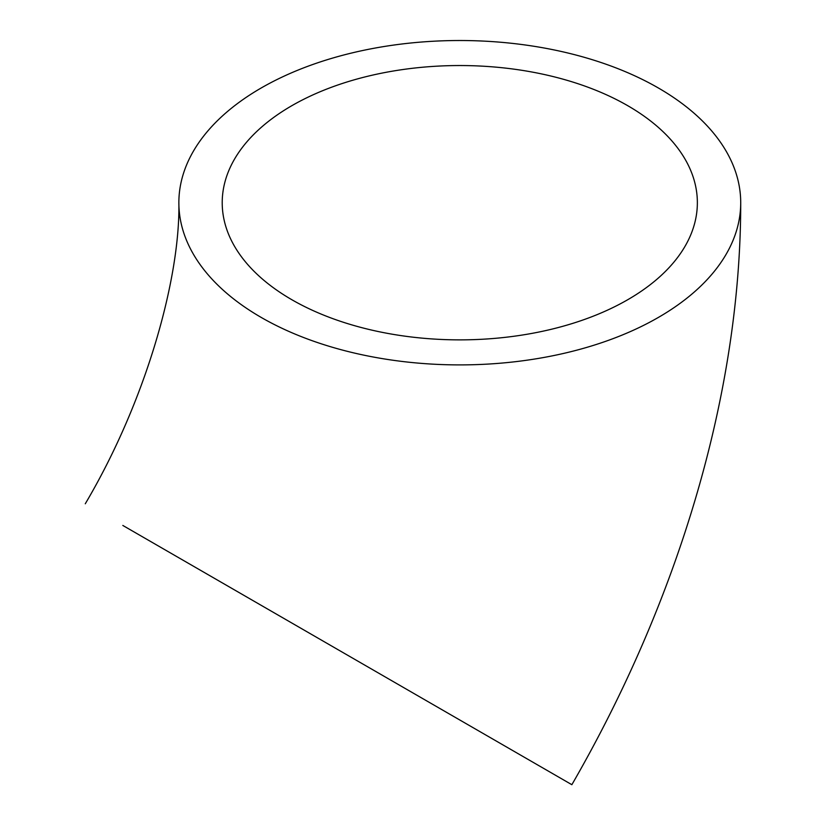 <?xml version="1.0" encoding="UTF-8"?>
<svg xmlns="http://www.w3.org/2000/svg" width="826" height="826" viewBox="0 0 826 826"><rect width="100%" height="100%" fill="white"/><g stroke="black" fill="none" stroke-linecap="round" stroke-linejoin="round"><path stroke-width="1.24" d="M627.781 105.718A237.578 137.168 0 0 0 368.871 75.982A237.578 137.168 0 0 0 222.215 202.711A237.578 137.168 0 0 0 291.795 299.693A237.578 137.168 0 0 0 550.705 329.429A237.578 137.168 0 0 0 697.361 202.711A237.578 137.168 0 0 0 627.781 105.718M447.362 712.817L122.826 525.45L447.362 712.817M188.111 563.136L571.86 784.7L188.111 563.136M261.14 317.39A280.923 162.185 0 0 0 567.297 352.557A280.923 162.185 0 0 0 740.715 202.711A280.923 162.185 0 0 0 658.425 88.021A280.923 162.185 0 0 0 352.279 52.864A280.923 162.185 0 0 0 178.86 202.711A280.923 162.185 0 0 0 261.14 317.39M571.86 784.7C678.187 600.554 740.798 393.558 740.715 202.711M85.284 503.777C147.204 399.02 180.295 276.576 178.86 202.711"/></g></svg>

